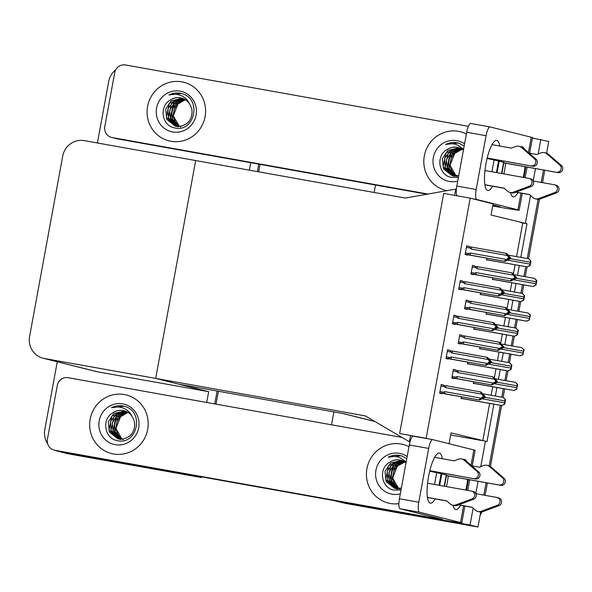 <?xml version="1.0" encoding="UTF-8"?>
<svg xmlns="http://www.w3.org/2000/svg" width="592" height="592" viewBox="0 0 592 592"><rect width="100%" height="100%" fill="white"/><g stroke="black" fill="none" stroke-linecap="round" stroke-linejoin="round"><path stroke-width="0.89" d="M449.054 443.719L451.045 432.878L487.016 441.588L493.869 404.247M342.709 413.453A19.085 18.441 -75.9 0 0 343.908 413.712L178.54 384.134L155.689 378.406L365.36 415.91L409.383 441.75L410.53 435.49L399.637 433.544L426.151 438.287L470.218 198.157L493.069 203.885L491.027 215.022L526.998 223.739L520.827 257.379M343.301 413.608L372.856 421.016A19.085 18.441 -75.9 0 0 374.055 421.267L374.692 421.386M450.66 434.972L481.192 440.433M473.141 508.151L470.041 525.03L477.973 527.021L344.204 503.089A19.085 18.441 104.1 0 1 343.005 502.837A19.085 18.441 104.1 0 0 344.204 503.089L459.814 523.772L345.476 503.407A19.085 18.441 104.1 0 1 344.278 503.156L335.072 500.847A19.085 18.441 104.1 0 1 334.199 500.603M470.041 525.03L336.271 501.106A19.085 18.441 104.1 0 1 335.072 500.847M495.378 396.018L496.932 387.538M498.442 379.317L500.233 369.586M501.742 361.364L503.296 352.876M504.806 344.655L506.589 334.924M508.099 326.703L509.66 318.215M511.17 309.993L512.953 300.262M514.463 292.041L516.017 283.553M517.526 275.332L519.317 265.601M485.425 441.188L480.748 466.681M478.07 481.274L475.813 493.565M532.415 138.003L548.732 141.488L546.586 153.18M543.5 170.008L541.221 182.41L543.5 170.008M538.113 199.349L527.25 258.526L538.113 199.349M525.755 266.696L523.957 276.486L525.755 266.696M522.447 284.708L520.893 293.188L522.447 284.708M519.391 301.358L517.593 311.148L519.391 301.358M516.083 319.369L514.529 327.85L516.083 319.369M513.027 336.019L511.229 345.809L513.027 336.019M509.727 354.031L508.165 362.511L509.727 354.031M506.671 370.681L504.872 380.471L506.671 370.681M503.363 388.692L501.809 397.173L503.363 388.692M500.307 405.342L489.192 465.882L500.307 405.342M486.106 482.709L483.827 495.112L486.106 482.709M480.719 512.05L477.973 527.021M540.799 139.497L538.143 153.979M535.464 168.572L533.207 180.863M530.528 195.449L525.407 223.339M331.52 424.797L333.881 411.921M374.159 192.481L375.528 185.03M516.587 256.617L522.758 222.977L521.175 222.577M522.758 222.977L526.998 223.739M482.798 440.722L489.628 403.485M491.138 395.264L492.699 386.783M494.327 377.911L495.992 368.823M497.502 360.602L499.056 352.122M500.684 343.249L502.356 334.162M503.866 325.94L505.42 317.46M507.048 308.587L508.713 299.5M510.223 291.279L511.784 282.798M513.412 273.926L515.077 264.839M486.868 258.142L486.55 259.91L488.829 260.147M449.794 350.568L447.619 349.754L446.013 358.515L448.233 359.07L448.299 358.685M456.151 315.906L453.983 315.092L452.369 323.854L454.589 324.409L454.663 324.024M462.515 281.244L460.339 280.43L458.733 289.192L460.953 289.747L461.027 289.362M468.879 246.583L466.703 245.769L465.097 254.53L467.317 255.085L467.384 254.701M480.512 292.803L480.186 294.572L482.465 294.809M474.148 327.465L473.822 329.233L476.101 329.47M467.784 362.126L467.465 363.895L469.745 364.132M443.43 385.229L441.255 384.415L439.649 393.177L441.869 393.732L441.943 393.347M461.427 396.788L461.101 398.549L463.381 398.793M492.707 277.729L492.381 279.498L494.66 279.735M461.989 335.494L459.814 334.68L458.201 343.441L460.428 343.996L460.495 343.612M468.346 300.832L466.17 300.018L464.565 308.78L466.785 309.335L466.859 308.95M474.71 266.171L472.534 265.364L470.929 274.118L473.149 274.673L473.223 274.288M486.343 312.391L486.017 314.16L488.296 314.396M479.979 347.053L479.653 348.821L481.94 349.058M455.625 370.155L453.45 369.341L451.844 378.103L454.064 378.658L454.138 378.273M473.622 381.714L473.297 383.483L475.576 383.72M426.151 438.287L428.504 438.879M470.218 198.157L443.704 193.414L399.637 433.544L443.704 193.414L454.604 195.367L455.751 189.107L405.342 198.061L84.301 140.637A19.085 18.441 -75.9 0 0 62.693 156.155L29.6 336.471A19.085 18.441 -75.9 0 0 43.12 358.234A19.085 18.441 -75.9 0 0 44.311 358.486L155.689 378.406L195.671 160.558L155.689 378.406L208.687 391.689L206.704 402.479M453.42 369.497L455.67 369.904M472.505 265.512L474.754 265.919M466.141 300.174L468.39 300.581M459.784 334.835L462.034 335.242M441.225 384.571L443.475 384.97M466.674 245.924L468.923 246.331M460.31 280.586L462.559 280.985M453.953 315.247L456.203 315.647M447.589 349.909L449.839 350.309M455.751 189.107L456.365 189.262M409.383 441.75L409.997 441.898M410.53 435.49L413.186 436.156M258.748 164.139L257.379 171.591L258.748 164.139M217.109 391.031L214.741 403.914L217.109 391.031M201.354 476.841L201.236 477.522L67.466 453.59A19.085 18.441 104.1 0 1 66.267 453.339A19.085 18.441 104.1 0 0 67.466 453.59L183.076 474.273L68.731 453.909A19.085 18.441 104.1 0 1 67.54 453.657L58.334 451.348A19.085 18.441 104.1 0 1 55.996 450.586M97.414 142.983L108.684 81.6A19.085 18.441 104.1 0 1 115.721 69.819M47.634 443.719A19.085 18.441 104.1 0 1 44.814 429.585L57.261 361.779M193.325 475.406L59.526 451.607A19.085 18.441 104.1 0 1 58.334 451.348M193.303 475.531L201.236 477.522M250.712 162.704L249.343 170.156M43.12 358.234L96.119 371.517A19.085 18.441 -75.9 0 0 97.31 371.769L208.687 391.689M544.781 170.237L542.509 182.639M539.46 199.23L528.538 258.756M527.043 266.903L525.245 276.716M523.735 284.937L522.174 293.417M520.679 301.565L518.881 311.377M517.371 319.599L515.817 328.079M514.315 336.226L512.517 346.039M511.007 354.26L509.453 362.741M507.958 370.888L506.16 380.7M504.65 388.922L503.089 397.402M501.594 405.55L490.42 466.459M487.394 482.939L485.114 495.341M481.733 511.991A19.085 18.441 104.1 0 1 480.127 515.269M462.863 524.312A19.085 18.441 104.1 0 1 461.087 524.09M260.036 164.369L258.667 171.821M218.389 391.26L216.028 404.144M186.117 474.814A19.085 18.441 104.1 0 1 184.341 474.592M516.89 389.122L513.93 390.491L516.572 389.048A3.182 0.814 100.1 0 1 516.742 387.701L517.082 385.829A3.182 0.814 100.1 0 1 517.401 384.526L515.41 382.351L517.726 384.6L516.572 389.048M473.326 383.32L514.093 390.528M503.23 397.424L505.531 399.674L504.702 404.195L501.742 405.557L504.377 404.114A3.182 0.814 100.1 0 1 504.547 402.775L504.887 400.895A3.182 0.814 100.1 0 1 505.205 399.593L503.23 397.424L482.857 393.784L503.215 397.424M461.131 398.386L501.898 405.601M523.254 354.467L520.294 355.829L522.936 354.386A3.182 0.814 100.1 0 1 523.099 353.039L523.446 351.167A3.182 0.814 100.1 0 1 523.765 349.865L521.774 347.689L524.083 349.946L522.936 354.386M479.69 348.658L520.449 355.866M529.618 319.806L526.658 321.167L529.292 319.724A3.182 0.814 100.1 0 1 529.463 318.378L529.81 316.505A3.182 0.814 100.1 0 1 530.121 315.203L528.138 313.027L530.447 315.284L529.292 319.724M486.047 313.997L526.813 321.204M534.509 278.373L536.811 280.623L535.975 285.144L533.015 286.506L535.656 285.063A3.182 0.814 100.1 0 1 535.827 283.723L536.167 281.844A3.182 0.814 100.1 0 1 536.485 280.541L534.495 278.366L514.196 274.74L534.495 278.366M492.411 279.335L533.177 286.543M509.594 362.763L511.888 365.012L511.059 369.534L508.099 370.903L510.741 369.452A3.182 0.814 100.1 0 1 510.911 368.113L511.251 366.233A3.182 0.814 100.1 0 1 511.569 364.931L509.594 362.763L489.221 359.122L509.579 362.763M467.495 363.725L508.262 370.94M515.958 328.101L518.252 330.351L517.423 334.872L514.463 336.241L517.105 334.791A3.182 0.814 100.1 0 1 517.267 333.451L517.615 331.572A3.182 0.814 100.1 0 1 517.933 330.269L515.958 328.101L495.585 324.46L515.943 328.101M473.852 329.063L514.618 336.278M522.314 293.447L524.616 295.689L523.787 300.211L520.827 301.58L523.461 300.129A3.182 0.814 100.1 0 1 523.631 298.79L523.972 296.918A3.182 0.814 100.1 0 1 524.29 295.608L522.299 293.44L501.942 289.799L522.299 293.44M480.216 294.402L520.982 301.617M528.678 258.785L530.972 261.028L530.143 265.549L527.183 266.918L529.825 265.468A3.182 0.814 100.1 0 1 529.995 264.128L530.336 262.256A3.182 0.814 100.1 0 1 530.654 260.946L528.663 258.778L508.306 255.137L528.663 258.778M486.58 259.747L527.346 266.955M492.596 376.786L458.726 370.733A4.329 1.11 100.1 0 0 457.771 372.583L493.95 379.058L492.596 376.786L493.328 376.971L497.546 381.64L496.237 381.537M497.524 381.773L495.075 379.82L496.281 381.322L494.52 382.824L495.156 382.98L496.843 381.862L497.458 382.151L491.856 384.978L457.261 378.739A4.329 1.11 -79.9 0 1 457.039 376.586L455.833 377.148L452.14 376.49M496.251 381.5L496.888 381.611M497.546 381.64L496.917 381.477M496.2 381.744L496.843 381.862M496.821 381.995L497.458 382.151M495.119 379.872L495.711 379.975M493.95 379.058L496.281 381.322M495.645 381.159L495.548 381.677L496.185 381.833M458.726 370.733L457.135 370.422M457.216 370.437C456.129 370.37 456.01 370.77 456.846 371.643L457.771 372.583M451.881 377.874L491.856 384.978M457.261 378.739L455.744 378.451C454.708 378.11 454.737 377.681 455.833 377.148M491.131 384.8L493.217 383.061L457.039 376.586M495.548 381.677L493.217 383.061M439.693 392.94L479.601 400.037L443.489 393.51C442.453 393.177 442.483 392.74 443.578 392.207L439.945 391.556M440.959 386.051L444.592 386.702L445.517 387.642L481.696 394.117L483.39 396.226L480.963 398.12L444.784 391.652L443.578 392.207M483.997 396.559L485.299 396.699L481.074 392.03L444.962 385.503C443.874 385.436 443.756 385.836 444.592 386.702M482.865 394.931L483.457 395.042L482.82 394.879L483.93 396.892L482.265 397.883L485.203 397.21L479.601 400.037M478.876 399.859L480.963 398.12M483.294 396.736L483.93 396.892M445.006 393.798A4.329 1.11 -79.9 0 1 444.784 391.652M484.567 397.054L485.203 397.21M445.517 387.642A4.329 1.11 -79.9 0 1 446.472 385.792M484.027 396.381L483.39 396.226M484.663 396.544L483.457 395.042M481.696 394.117L480.349 391.852M485.299 396.699L483.99 396.603M484.589 396.921L483.945 396.81M485.27 396.832L484.633 396.67M499.722 146.024A25.449 6.527 100.1 0 0 496.769 140.378A25.449 6.527 100.1 0 0 485.943 163.836A25.449 6.527 100.1 0 0 487.808 190.476A25.449 6.527 100.1 0 0 492.529 186.206M170.881 141.273A30.222 29.2 -75.9 0 0 204.884 117.682A30.222 29.2 -75.9 0 0 183.683 82.244A30.222 29.2 -75.9 0 0 181.788 81.837A30.222 29.2 -75.9 0 0 147.778 105.428A30.222 29.2 -75.9 0 0 168.986 140.866A30.222 29.2 -75.9 0 0 170.881 141.273A30.222 29.2 104.1 0 1 168.986 140.866A30.222 29.2 104.1 0 1 147.778 105.428A30.222 29.2 104.1 0 1 181.788 81.837A30.222 29.2 104.1 0 1 183.683 82.244A30.222 29.2 104.1 0 1 204.884 117.682A30.222 29.2 104.1 0 1 170.881 141.273M466.37 133.97A30.222 29.2 -75.9 0 0 460.421 131.742A30.222 29.2 -75.9 0 0 458.526 131.335A30.222 29.2 -75.9 0 0 424.516 154.926A30.222 29.2 -75.9 0 0 445.724 190.365A30.222 29.2 -75.9 0 0 447.019 190.661A30.222 29.2 104.1 0 1 445.724 190.365A30.222 29.2 104.1 0 1 424.516 154.926A30.222 29.2 104.1 0 1 458.526 131.335A30.222 29.2 104.1 0 1 460.421 131.742A30.222 29.2 104.1 0 1 466.37 133.97M111.57 137.433A9.546 9.22 -75.9 0 0 112.169 137.559L117.246 138.831A9.546 9.22 104.1 0 1 116.646 138.706L111.57 137.433A9.546 9.22 -75.9 0 1 104.814 126.547L114.685 72.742A9.546 9.22 -75.9 0 1 125.489 64.979L468.376 126.311M117.246 138.831L426.943 194.22M510.504 192.57A25.449 6.527 100.1 0 0 513.197 196.84A25.449 6.527 100.1 0 0 517.919 192.57M523.21 177.363A25.449 6.527 100.1 0 0 525.015 166.7M524.172 148.836A25.449 6.527 100.1 0 0 522.159 146.742A25.449 6.527 100.1 0 0 521.226 146.823M528.449 152.536L531.253 137.24L490.154 126.94A9.546 2.449 100.1 0 0 490.117 126.925A9.546 2.449 100.1 0 0 486.054 135.723L466.688 132.26A9.546 2.449 -79.9 0 1 470.744 123.462A9.546 2.449 -79.9 0 1 470.788 123.469L490.072 126.925M457.083 195.811A9.546 2.449 -79.9 0 1 456.809 186.066L476.183 189.529L486.054 135.723M476.183 189.529A9.546 2.449 100.1 0 0 476.834 199.511L472.601 198.757M492.685 205.979A38.169 0.651 -169.6 0 0 519.162 210.212A38.169 0.651 -169.6 0 0 517.933 209.812L476.834 199.511M456.809 186.066L466.688 132.26M503.836 173.9A25.449 6.527 100.1 0 0 505.642 163.237M492.877 204.928L500.24 206.8L492.751 205.624M427.964 194.043L112.169 137.559M531.253 137.24A38.169 0.651 10.4 0 1 532.482 137.633L529.625 153.195M495.26 160.151L495.363 159.574M442.328 458.726A25.449 6.527 100.1 0 0 439.375 453.08A25.449 6.527 100.1 0 0 428.549 476.538A25.449 6.527 100.1 0 0 430.414 503.178A25.449 6.527 100.1 0 0 435.142 498.908M113.486 453.975A30.222 29.2 -75.9 0 0 147.497 430.384A30.222 29.2 -75.9 0 0 126.288 394.945A30.222 29.2 -75.9 0 0 124.394 394.538A30.222 29.2 -75.9 0 0 90.384 418.13A30.222 29.2 -75.9 0 0 111.592 453.568A30.222 29.2 -75.9 0 0 113.486 453.975A30.222 29.2 104.1 0 1 111.592 453.568A30.222 29.2 104.1 0 1 90.384 418.13A30.222 29.2 104.1 0 1 124.394 394.538A30.222 29.2 104.1 0 1 126.288 394.945A30.222 29.2 104.1 0 1 147.497 430.384A30.222 29.2 104.1 0 1 113.486 453.975M390.224 503.474A30.222 29.2 -75.9 0 0 398.867 503.681A30.222 29.2 104.1 0 1 390.224 503.474A30.222 29.2 104.1 0 1 388.33 503.067A30.222 29.2 -75.9 0 0 390.224 503.474M408.983 446.671A30.222 29.2 -75.9 0 0 403.026 444.444A30.222 29.2 -75.9 0 0 401.139 444.037A30.222 29.2 -75.9 0 0 367.129 467.628A30.222 29.2 -75.9 0 0 388.33 503.067A30.222 29.2 104.1 0 1 367.129 467.628A30.222 29.2 104.1 0 1 401.139 444.037A30.222 29.2 104.1 0 1 403.026 444.444A30.222 29.2 104.1 0 1 408.983 446.671M54.183 450.135A9.546 9.22 -75.9 0 0 54.775 450.26L59.851 451.533A9.546 9.22 104.1 0 1 59.259 451.407L54.183 450.135A9.546 9.22 -75.9 0 1 47.419 439.249L57.298 385.444A9.546 9.22 -75.9 0 1 68.095 377.681L401.983 437.407M59.851 451.533L433.744 518.407A38.169 0.651 -169.6 0 0 461.767 522.914A38.169 0.651 -169.6 0 0 460.539 522.514L419.447 512.213L400.074 508.75L442.446 519.369L433.507 518L54.775 450.26M453.109 505.272A25.449 6.527 100.1 0 0 455.803 509.542A25.449 6.527 100.1 0 0 460.532 505.272M465.815 490.065A25.449 6.527 100.1 0 0 467.621 479.402M466.777 461.538A25.449 6.527 100.1 0 0 464.764 459.444A25.449 6.527 100.1 0 0 463.832 459.525M471.054 465.238L473.866 449.942L432.767 439.641A9.546 2.449 100.1 0 0 432.722 439.627A9.546 2.449 100.1 0 0 428.66 448.425L409.294 444.962A9.546 2.449 -79.9 0 1 413.357 436.163A9.546 2.449 -79.9 0 1 413.394 436.178L432.678 439.627M400.074 508.75A9.546 2.449 -79.9 0 1 399.415 498.767L418.788 502.231L428.66 448.425M418.788 502.231A9.546 2.449 100.1 0 0 419.447 512.213M399.415 498.767L409.294 444.962M446.449 486.602A25.449 6.527 100.1 0 0 448.255 475.938M473.866 449.942A38.169 0.651 10.4 0 1 475.087 450.334L472.231 465.897M437.865 472.853L437.976 472.275M498.96 342.124L465.09 336.071A4.329 1.11 100.1 0 0 464.135 337.921L500.314 344.396L498.96 342.124L499.692 342.309L503.91 346.979L502.601 346.882M503.888 347.112L501.431 345.158L502.645 346.66L500.884 348.163L501.52 348.318L503.207 347.201L503.814 347.489L498.22 350.316L463.617 344.078A4.329 1.11 -79.9 0 1 463.395 341.924L462.197 342.487L458.497 341.828M502.608 346.838L503.252 346.949M503.91 346.979L503.274 346.816M502.564 347.082L503.207 347.201M503.185 347.334L503.814 347.489M501.476 345.21L502.068 345.314M500.314 344.396L502.645 346.66M502.009 346.498L501.912 347.016L502.549 347.171M465.09 336.071L463.492 335.76M463.573 335.775C462.493 335.708 462.367 336.108 463.203 336.981L464.135 337.921M458.245 343.212L498.22 350.316M463.617 344.078L462.108 343.789C461.072 343.456 461.101 343.02 462.197 342.487M497.495 350.138L499.581 348.399L463.395 341.924M501.912 347.016L499.581 348.399M505.324 307.463L471.447 301.409A4.329 1.11 100.1 0 0 470.492 303.259L506.678 309.734L505.324 307.463L506.049 307.648L510.274 312.317L508.965 312.221M510.252 312.45L507.795 310.497L508.913 312.509L507.248 313.501L507.877 313.656L509.571 312.539L510.178 312.828L504.584 315.654L469.981 309.416A4.329 1.11 -79.9 0 1 469.759 307.263L468.561 307.825L464.861 307.167M508.972 312.176L509.616 312.287M510.274 312.317L509.638 312.154M508.928 312.421L509.571 312.539M509.542 312.672L510.178 312.828M507.84 310.548L508.432 310.652M506.678 309.734L509.002 311.999M508.373 311.836L508.276 312.354L508.913 312.509M471.447 301.409L469.856 301.099M469.937 301.121C468.857 301.047 468.731 301.446 469.567 302.32L470.492 303.259M464.609 308.55L504.584 315.654M469.981 309.416L468.464 309.128C467.436 308.795 467.465 308.358 468.561 307.825M503.851 315.477L505.938 313.738L469.759 307.263M508.276 312.354L505.938 313.738M511.68 272.801L477.811 266.748A4.329 1.11 100.1 0 0 476.856 268.598L513.035 275.073L511.68 272.801L512.413 272.986L516.631 277.655L515.321 277.559M516.609 277.789L514.159 275.835L515.366 277.337L513.604 278.839L514.241 278.995L515.928 277.877L516.542 278.166L510.94 280.993L476.345 274.755A4.329 1.11 -79.9 0 1 476.123 272.601L474.917 273.164L471.225 272.505M515.336 277.515L515.972 277.626M516.631 277.655L516.002 277.493M515.284 277.759L515.928 277.877M515.906 278.011L516.542 278.166M514.204 275.887L514.796 275.99M513.035 275.073L515.366 277.337M514.729 277.174L514.633 277.692L515.269 277.848M477.811 266.748L476.22 266.444M476.301 266.459C475.213 266.385 475.095 266.785 475.931 267.658L476.856 268.598M470.966 273.889L510.94 280.993M476.345 274.755L474.828 274.466C473.792 274.133 473.822 273.696 474.917 273.164M510.215 280.815L512.302 279.076L476.123 272.601M514.633 277.692L512.302 279.076M446.05 358.278L485.965 365.375L449.853 358.848C448.817 358.515 448.847 358.079 449.942 357.546L446.309 356.895M447.315 351.389L450.949 352.04L451.881 352.98L488.06 359.455L489.754 361.564L487.327 363.458L451.141 356.991L449.942 357.546M490.354 361.897L491.656 362.038L487.438 357.368L451.319 350.841C450.238 350.775 450.112 351.174 450.949 352.04M489.221 360.269L489.813 360.38L489.177 360.217L490.294 362.23L488.629 363.222L491.56 362.548L485.965 365.375M485.24 365.197L487.327 363.458M489.658 362.075L490.294 362.23M451.363 359.137A4.329 1.11 -79.9 0 1 451.141 356.991M490.931 362.393L491.56 362.548M451.881 352.98A4.329 1.11 -79.9 0 1 452.836 351.13M490.391 361.719L489.754 361.564M491.02 361.882L489.813 360.38M488.06 359.455L486.705 357.191M491.656 362.038L490.346 361.941M490.953 362.26L490.309 362.149M491.634 362.171L490.997 362.008M452.414 323.617L492.329 330.721L456.21 324.187C455.181 323.854 455.211 323.417 456.306 322.884L452.665 322.233M453.679 316.727L457.313 317.379L458.238 318.326L494.424 324.793L496.118 326.902L493.684 328.797L457.505 322.329L456.306 322.884M496.718 327.235L498.02 327.376L493.795 322.707L457.683 316.18C456.602 316.113 456.476 316.513 457.313 317.379M495.585 325.607L496.177 325.718L495.541 325.556L496.658 327.568L494.993 328.56L497.924 327.887L492.329 330.721M491.597 330.536L493.684 328.797M496.022 327.413L496.658 327.568M457.727 324.475A4.329 1.11 -79.9 0 1 457.505 322.329M497.287 327.731L497.924 327.887M458.238 318.326A4.329 1.11 -79.9 0 1 459.192 316.468M496.747 327.058L496.118 326.902M497.384 327.221L496.177 325.718M494.424 324.793L493.069 322.529M498.02 327.376L496.71 327.28M497.317 327.598L496.673 327.487M497.998 327.509L497.361 327.346M458.778 288.963L498.686 296.059L462.574 289.525C461.538 289.192 461.568 288.755 462.663 288.223L459.029 287.579M460.043 282.073L463.677 282.717L464.602 283.664L500.78 290.132L502.475 292.241L500.048 294.135L463.869 287.668L462.663 288.223M503.082 292.574L504.384 292.714L500.159 288.045L464.047 281.518C462.959 281.452 462.84 281.851 463.677 282.717M501.949 290.946L502.541 291.057L501.905 290.894L503.015 292.907L501.35 293.898L504.288 293.225L498.686 296.059M497.961 295.874L500.048 294.135M502.379 292.751L503.015 292.907M464.091 289.814A4.329 1.11 -79.9 0 1 463.869 287.668M503.651 293.07L504.288 293.225M464.602 283.664A4.329 1.11 -79.9 0 1 465.556 281.807M503.111 292.396L502.475 292.241M503.748 292.559L502.541 291.057M500.78 290.132L499.433 287.867M504.384 292.714L503.074 292.618M503.674 292.936L503.03 292.825M504.354 292.848L503.718 292.685M465.134 254.301L505.05 261.398L468.938 254.863C467.902 254.53 467.932 254.094 469.027 253.561L465.393 252.917M466.4 247.412L470.033 248.055L470.966 249.003L507.144 255.47L508.839 257.579L506.412 259.474L470.226 253.006L469.027 253.561M509.438 257.912L510.741 258.053L506.523 253.383L470.403 246.857C469.323 246.79 469.197 247.19 470.033 248.055M508.306 256.284L508.898 256.395L508.262 256.232L509.379 258.253L507.714 259.237L510.644 258.571L505.05 261.398M504.325 261.213L506.412 259.474M508.743 258.09L509.379 258.253M470.448 255.152A4.329 1.11 -79.9 0 1 470.226 253.006M510.015 258.408L510.644 258.571M470.966 249.003A4.329 1.11 -79.9 0 1 471.92 247.145M509.475 257.735L508.839 257.579M510.104 257.897L508.898 256.395M507.144 255.47L505.79 253.206M510.741 258.053L509.431 257.957M510.038 258.275L509.394 258.164M510.718 258.186L510.082 258.023M501.875 173.552L503.933 162.349L498.538 161.017M484.952 170.518L528.848 178.377A4.063 3.922 104.1 0 1 529.418 186.177L512.583 192.444A6.364 6.149 104.1 0 1 507.277 191.024L504.132 188.167L484.841 184.719M487.201 157.997L532.733 166.256L487.172 158.108M539.564 199.208L537.973 198.808A6.364 6.149 104.1 0 1 535.235 198.771L536.826 199.171A6.364 6.149 104.1 0 0 539.564 199.208L556.391 192.933A4.063 3.922 -75.9 0 0 556.08 185.192L554.497 184.793A4.063 3.922 104.1 0 0 554.238 184.741L533.266 180.989M503.829 162.911L558.123 172.62A4.063 3.922 -75.9 0 0 561.423 165.516L547.896 153.809A6.364 6.149 104.1 0 0 546.12 153.039L544.529 152.647A6.364 6.149 104.1 0 1 546.305 153.417L547.896 153.809M503.851 162.8L558.123 172.62M529.677 194.672L515.943 192.215M516.157 192.141L529.522 194.531L532.667 197.388A6.364 6.149 104.1 0 0 535.235 198.771M537.973 198.808L554.808 192.541A4.063 3.922 104.1 0 0 554.497 184.793M542.376 198.216L540.792 197.817M492.041 144.648L511.481 148.126L515.44 146.542A6.364 6.149 104.1 0 1 520.916 147.053L522.507 147.445L524.786 149.354L523.202 148.955L534.45 158.752A4.063 3.922 104.1 0 1 531.15 165.864M523.202 148.955L520.916 147.053M544.529 152.647A6.364 6.149 104.1 0 0 540.829 152.906L536.87 154.49L529.093 153.099M504.288 188.308L484.855 184.837M550.175 155.718L548.592 155.319L546.305 153.417M548.592 155.319L559.84 165.116A4.063 3.922 104.1 0 1 556.539 172.228M519.14 146.283L520.731 146.675A6.364 6.149 104.1 0 1 522.507 147.445M532.733 166.256A4.063 3.922 -75.9 0 0 536.034 159.152L524.786 149.354M509.845 192.407L511.436 192.807A6.364 6.149 104.1 0 0 514.174 192.844L531.002 186.569A4.063 3.922 -75.9 0 0 530.691 178.828L529.107 178.429M514.174 192.844L512.583 192.444M516.986 191.852L515.403 191.453M497.065 172.686L499.182 161.135M496.422 172.575L498.553 160.972L487.083 158.456M444.488 486.254L446.546 475.05L441.151 473.718M427.557 483.22L471.461 491.079A4.063 3.922 104.1 0 1 472.024 498.878L455.196 505.146A6.364 6.149 104.1 0 1 449.883 503.725L446.745 500.869L427.446 497.421M429.807 470.699L475.346 478.958L429.777 470.81M482.169 511.91L480.586 511.51A6.364 6.149 104.1 0 1 477.848 511.473L479.431 511.873A6.364 6.149 104.1 0 0 482.169 511.91L498.997 505.635A4.063 3.922 -75.9 0 0 498.686 497.894L497.102 497.495A4.063 3.922 104.1 0 0 496.851 497.443L475.879 493.691M446.442 475.613L500.728 485.322A4.063 3.922 -75.9 0 0 504.029 478.218L490.502 466.511A6.364 6.149 104.1 0 0 488.726 465.741L487.142 465.349A6.364 6.149 104.1 0 1 488.918 466.119L490.502 466.511M446.457 475.502L500.728 485.322M472.29 507.374L458.556 504.917M458.77 504.843L472.127 507.233L475.272 510.097A6.364 6.149 104.1 0 0 477.848 511.473M480.586 511.51L497.413 505.242A4.063 3.922 104.1 0 0 497.102 497.495M484.981 510.918L483.398 510.519M434.654 457.35L454.094 460.828L458.053 459.244A6.364 6.149 104.1 0 1 463.529 459.755L465.112 460.147L467.399 462.056L465.808 461.656L477.056 471.454A4.063 3.922 104.1 0 1 473.755 478.565M465.808 461.656L463.529 459.755M487.142 465.349A6.364 6.149 104.1 0 0 483.442 465.608L479.483 467.192L471.698 465.8M446.901 501.01L427.461 497.539M492.781 468.42L491.197 468.02L488.918 466.119M491.197 468.02L502.445 477.818A4.063 3.922 104.1 0 1 499.145 484.929M461.753 458.985L463.336 459.377A6.364 6.149 104.1 0 1 465.112 460.147M475.346 478.958A4.063 3.922 -75.9 0 0 478.647 471.854L467.399 462.056M452.458 505.109L454.042 505.509A6.364 6.149 104.1 0 0 456.78 505.546L473.607 499.271A4.063 3.922 -75.9 0 0 473.304 491.53L471.713 491.131M456.78 505.546L455.196 505.146M459.599 504.554L458.008 504.155M439.671 485.388L441.795 473.837M439.027 485.277L441.158 473.674L429.696 471.158M463.58 149.177L457.091 144.788C453.317 143.479 449.491 143.375 445.621 144.485C449.247 142.642 453.028 142.065 456.957 142.731L459.547 143.405L464.15 146.061M457.72 181.115A20.742 20.047 104.1 0 1 449.328 181.455A20.742 20.047 104.1 0 1 433.337 157.524A20.742 20.047 104.1 0 1 456.817 140.652A20.742 20.047 104.1 0 1 464.55 143.878M458.423 177.267L451.237 177.371C438.85 175.365 435.32 156.051 446.997 149.598A14.378 13.897 -75.9 0 1 457.253 147.304A14.378 13.897 -75.9 0 1 458.156 147.504A14.378 13.897 -75.9 0 1 463.403 150.139M459.015 147.748L447.929 150.383L442.387 158.656L443.504 168.853L451.933 175.595L458.763 175.439M458.289 147.534L457.505 147.371C453.835 146.727 450.334 147.475 446.997 149.598M459.274 147.837L446.035 152.743L443.105 166.803L452.192 175.654M460.236 148.207L448.055 153.247L445.117 167.307L453.213 175.846M453.457 175.935L454.264 176.179M459.991 148.104L450.808 150.294L444.666 158.256L445.236 168.779L452.917 175.802M452.998 175.831L454.834 176.29M461.183 148.666L450.068 153.757L447.138 167.817L454.256 175.957M460.953 148.54L451.378 151.848L446.42 159.677L447.315 169.423L453.99 175.935M462.108 149.199L452.081 154.26L449.15 168.32L455.322 175.979M461.878 149.058L453.502 152.27L448.699 159.255L448.847 168.764L455.056 175.979M456.41 175.913L454.057 173.863A14.378 13.897 104.1 0 1 454.737 153.446L450.016 165.301L456.136 175.935M456.639 176.061L457.335 176.483M447.67 169.216L447.182 166.115L448.129 170.156M462.145 149.228L454.737 153.446M458.245 143.012L445.621 144.485M451.008 152.751L447.152 167.862M180.212 93.233L182.81 93.906C202.22 99.863 194.169 133.052 174.492 127.872C162.112 125.867 158.582 106.553 170.252 100.1A14.378 13.897 -75.9 0 1 180.516 97.813A14.378 13.897 -75.9 0 1 181.418 98.006A14.378 13.897 -75.9 0 1 189.403 103.644C187.509 99.626 184.489 96.836 180.345 95.29C176.571 93.98 172.753 93.876 168.875 94.986C172.509 93.144 176.283 92.567 180.212 93.233M180.079 91.153A20.742 20.047 104.1 0 1 196.07 115.085A20.742 20.047 104.1 0 1 172.59 131.957A20.742 20.047 104.1 0 1 156.599 108.025A20.742 20.047 104.1 0 1 180.079 91.153M182.277 98.25L171.184 100.884L165.649 109.157L166.766 119.355L175.195 126.096L176.076 126.288C180.183 127.413 188.308 124.35 190.232 119.221C191.334 118.067 192.407 112.48 191.941 110.438C191.956 108.906 191.112 106.641 189.403 103.644M181.552 98.035L180.767 97.872C177.097 97.236 173.597 97.976 170.252 100.1M182.536 98.339L169.297 103.245L166.367 117.305L175.447 126.155M183.498 98.709L171.31 103.748L168.38 117.808L176.475 126.348M176.719 126.436L177.526 126.681M183.246 98.605L174.063 100.795L167.921 108.758L168.498 119.281L176.172 126.303M176.261 126.333L178.088 126.792M184.445 99.167L173.323 104.259L170.392 118.319L177.519 126.459M184.208 99.042L174.64 102.349L169.675 110.179L170.577 119.924L177.252 126.436M185.363 99.7L175.343 104.762L172.413 118.822L178.584 126.481M185.141 99.56L176.756 102.771L171.961 109.757L172.102 119.266L178.31 126.481M179.672 126.414L177.319 124.364A14.378 13.897 104.1 0 1 178 103.948L173.278 115.803L179.398 126.436M179.901 126.562L180.597 126.984M170.933 119.717L170.444 116.617L171.391 120.657M185.407 99.73L178 103.948M181.507 93.514L168.875 94.986M174.27 103.252L170.407 118.363M406.186 461.878L399.696 457.49C395.922 456.18 392.104 456.077 388.226 457.187C391.852 455.344 395.634 454.767 399.563 455.433L402.16 456.106L406.763 458.763M400.325 493.817A20.742 20.047 104.1 0 1 391.934 494.157A20.742 20.047 104.1 0 1 375.942 470.226A20.742 20.047 104.1 0 1 399.422 453.354A20.742 20.047 104.1 0 1 407.163 456.58M401.036 489.969L393.843 490.072C381.463 488.067 377.933 468.753 389.603 462.3A14.378 13.897 -75.9 0 1 399.866 460.014A14.378 13.897 -75.9 0 1 400.762 460.206A14.378 13.897 -75.9 0 1 406.016 462.84M401.628 460.45L390.535 463.085L385 471.358L386.117 481.555L394.546 488.296L401.369 488.141M400.895 460.236L400.111 460.073C396.448 459.429 392.94 460.176 389.603 462.3M401.879 460.539L388.648 465.445L385.71 479.505L394.797 488.356M402.849 460.909L390.661 465.948L387.73 480.008L395.819 488.548M396.063 488.637L396.877 488.881M402.597 460.805L393.414 462.996L387.272 470.958L387.841 481.481L395.523 488.504M395.604 488.533L397.439 488.992M403.796 461.368L392.674 466.459L389.743 480.519L396.869 488.659M403.559 461.242L393.991 464.55L389.025 472.379L389.928 482.125L396.596 488.637M404.713 461.901L394.694 466.962L391.756 481.022L397.935 488.681M404.484 461.76L396.107 464.972L391.305 471.957L391.453 481.466L397.661 488.681M399.015 488.615L396.67 486.565A14.378 13.897 104.1 0 1 397.343 466.148L392.622 478.003L398.749 488.637M399.252 488.763L399.948 489.184M390.276 481.918L389.795 478.817L390.735 482.857M404.758 461.93L397.343 466.148M400.858 455.714L388.226 457.187M393.621 465.453L389.758 480.563M122.818 405.934L125.415 406.608C144.833 412.565 136.782 445.754 117.105 440.574C104.717 438.568 101.188 419.254 112.865 412.802A14.378 13.897 -75.9 0 1 123.121 410.515A14.378 13.897 -75.9 0 1 124.024 410.707A14.378 13.897 -75.9 0 1 132.016 416.346C130.114 412.328 127.095 409.538 122.958 407.992C119.184 406.682 115.359 406.578 111.488 407.688C115.114 405.846 118.896 405.268 122.818 405.934M122.685 403.855A20.742 20.047 104.1 0 1 138.676 427.787A20.742 20.047 104.1 0 1 115.196 444.659A20.742 20.047 104.1 0 1 99.204 420.727A20.742 20.047 104.1 0 1 122.685 403.855M124.882 410.952L113.797 413.586L108.255 421.859L109.372 432.056L117.801 438.798L118.689 438.99C122.788 440.115 130.913 437.051 132.837 431.923C133.947 430.769 135.013 425.182 134.554 423.139C134.569 421.608 133.718 419.343 132.016 416.346M124.157 410.737L123.373 410.574C119.702 409.938 116.202 410.678 112.865 412.802M125.141 411.04L111.903 415.947L108.972 430.007L118.06 438.857M126.103 411.41L113.923 416.45L110.985 430.51L119.081 439.049M119.325 439.138L120.132 439.382M125.859 411.307L116.676 413.497L110.534 421.46L111.104 431.982L118.785 439.005M118.866 439.035L120.701 439.493M127.051 411.869L115.936 416.96L113.005 431.02L120.124 439.16M126.821 411.743L117.246 415.051L112.288 422.88L113.183 432.626L119.858 439.138M127.976 412.402L117.949 417.464L115.018 431.524L121.19 439.183M127.746 412.261L119.369 415.473L114.567 422.459L114.715 431.968L120.923 439.183M122.278 439.116L119.924 437.066A14.378 13.897 104.1 0 1 120.605 416.65L115.884 428.504L122.004 439.138M122.507 439.264L123.203 439.686M113.538 432.419L113.05 429.318L113.997 433.359M128.013 412.432L120.605 416.65M124.113 406.223L111.488 407.688M116.876 415.954L113.02 431.065M343.908 413.712L374.055 421.267M336.271 501.106L345.476 503.407M59.526 451.607L68.731 453.909M44.311 358.486L97.31 371.769M473.341 383.231L513.93 390.491M494.683 383.757L516.742 387.701M497.243 382.277L517.082 385.829M495.112 378.725L515.403 382.351L495.112 378.725M461.146 398.298L501.742 405.557M482.428 398.823L504.547 402.775M484.989 397.336L504.887 400.895M479.705 348.57L520.294 355.829M501.047 349.095L523.099 353.039M503.607 347.615L523.446 351.167M501.476 344.063L521.759 347.689L501.476 344.063M486.062 313.908L526.658 321.167M507.411 314.433L529.463 318.378M509.964 312.953L529.81 316.505M507.84 309.401L528.123 313.027L507.84 309.401M492.426 279.246L533.015 286.506M513.767 279.772L535.827 283.723M516.328 278.292L536.167 281.844M467.51 363.636L508.099 370.903M488.792 364.161L510.911 368.113M491.353 362.674L511.251 366.233M473.874 328.974L514.463 336.241M495.156 329.5L517.267 333.451M497.709 328.012L517.615 331.572M480.23 294.32L520.827 301.58M501.513 294.838L523.631 298.79M504.073 293.358L523.972 296.918M486.594 259.659L527.183 266.918M507.877 260.177L529.995 264.128M510.437 258.697L530.336 262.256M453.146 370.984L456.846 371.643M455.744 378.451L451.903 377.763M443.489 393.51L439.708 392.829M517.933 209.812L520.997 193.125M523.868 177.482L525.822 166.848M460.539 522.514L463.61 505.827M466.474 490.183L468.427 479.55M433.507 518L433.662 517.171M459.51 336.323L463.203 336.981M462.108 343.789L458.267 343.101M465.874 301.661L469.567 302.32M468.464 309.128L464.631 308.439M472.231 266.999L475.931 267.658M474.828 274.466L470.988 273.778M449.853 358.848L446.072 358.175M456.21 324.187L452.436 323.513M462.574 289.525L458.793 288.852M468.938 254.863L465.157 254.19M501.565 173.493L503.629 162.245M498.494 160.965L498.642 160.158M556.391 192.933L554.808 192.541M561.423 165.516L559.84 165.116M500.173 160.432L500.011 161.342M536.034 159.152L534.45 158.752M531.002 186.569L529.418 186.177M491.922 171.769L494.105 159.862M444.17 486.195L446.235 474.947M441.107 473.667L441.255 472.86M498.997 505.635L497.413 505.242M504.029 478.218L502.445 477.818M442.786 473.134L442.616 474.044M478.647 471.854L477.056 471.454M473.607 499.271L472.024 498.878M434.528 484.471L436.711 472.564M519.162 210.212L522.255 193.347M525.126 177.704L527.08 167.07M490.117 126.925L470.744 123.462M461.767 522.914L464.868 506.049M467.732 490.413L469.685 479.772M432.722 439.627L413.357 436.163"/></g></svg>
